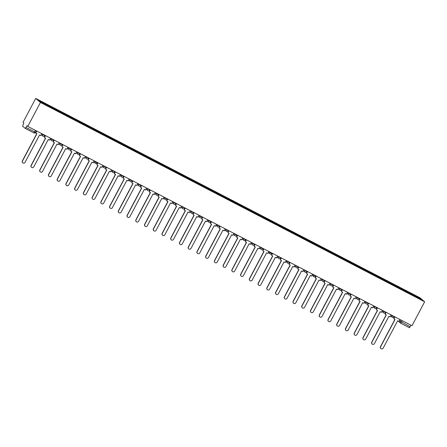 <?xml version="1.0" encoding="UTF-8"?>
<svg xmlns="http://www.w3.org/2000/svg" width="447" height="447" viewBox="0 0 447 447"><rect width="100%" height="100%" fill="white"/><g stroke="black" fill="none" stroke-linecap="round" stroke-linejoin="round"><path stroke-width="0.67" d="M35.492 130.407L33.899 132.921L25.211 128.412L22.529 126.115L23.87 123.065L23.032 122.344L35.704 98.407L40.448 102.464L424.65 301.792L411.978 325.729L27.77 126.4L40.448 102.464M424.65 301.792L419.912 297.736L35.704 98.407M36.419 130.887L35.626 132.385A1.285 1.285 0 0 1 33.899 132.921L25.222 128.418L26.004 127.44L35.609 132.362M27.77 126.4L26.932 125.685L26.004 127.44M411.022 325.232L409.424 327.746L400.758 323.248M410.793 294.148L410.961 293.623L420.364 298.501L421.957 299.864L412.508 295.037M410.961 293.623L47.583 105.028L38.397 100.335L39.99 101.698L412.553 294.986M410.452 293.97L410.737 293.433M47.807 105.218L47.661 105.676M420.364 298.501L419.822 298.758M380.855 348.537A1.475 1.447 -49.4 0 1 380.464 346.693L380.587 346.799A1.475 1.447 130.6 0 0 380.911 348.593A1.475 1.447 130.6 0 0 383.163 348.135L397.634 320.795L398.841 321.421L399.881 319.454M394.902 316.867L393.857 318.84L395.064 319.46L380.587 346.799M393.857 318.84L394.757 316.794M393.924 317.504L394.288 317.688M394.919 319.387L380.464 346.693M372.116 344.006A1.475 1.447 -49.4 0 1 371.731 342.162L371.854 342.268A1.475 1.447 130.6 0 0 372.178 344.061A1.475 1.447 130.6 0 0 374.43 343.603L388.901 316.264L390.108 316.889L391.147 314.923M386.163 312.336L385.124 314.308L386.325 314.928L371.854 342.268M385.124 314.308L386.024 312.263M385.191 312.973L385.549 313.157M386.186 314.856L371.731 342.162M363.383 339.474A1.475 1.447 -49.4 0 1 362.992 337.63L363.115 337.736A1.475 1.447 130.6 0 0 363.445 339.53A1.475 1.447 130.6 0 0 365.691 339.072L380.168 311.732L381.369 312.358L382.414 310.391M377.43 307.804L376.391 309.777L377.592 310.397L363.115 337.736M376.391 309.777L377.29 307.732M376.458 308.441L376.815 308.626M377.452 310.324L362.992 337.63M354.65 334.943A1.475 1.447 -49.4 0 1 354.259 333.099L354.382 333.205A1.475 1.447 130.6 0 0 354.711 334.999A1.475 1.447 130.6 0 0 356.957 334.54L371.435 307.201L372.636 307.827L373.681 305.86M368.697 303.273L367.652 305.245L368.859 305.865L354.382 333.205M367.652 305.245L368.557 303.2M367.719 303.91L368.082 304.094M368.719 305.793L354.259 333.099M345.917 330.411A1.475 1.447 -49.4 0 1 345.525 328.567L345.648 328.674A1.475 1.447 130.6 0 0 345.978 330.467A1.475 1.447 130.6 0 0 348.224 330.009L362.701 302.669L363.903 303.295L364.948 301.328M359.964 298.741L358.919 300.714L360.126 301.334L345.648 328.674M358.919 300.714L359.824 298.669M358.986 299.378L359.349 299.563M359.98 301.261L345.525 328.567M337.183 325.88A1.475 1.447 -49.4 0 1 336.792 324.036L336.915 324.142A1.475 1.447 130.6 0 0 337.239 325.936A1.475 1.447 130.6 0 0 339.491 325.477L353.963 298.138L355.169 298.764L356.209 296.797M351.225 294.21L350.185 296.182L351.387 296.802L336.915 324.142M350.185 296.182L351.085 294.137M350.252 294.847L350.616 295.031M351.247 296.73L336.792 324.036M328.444 321.348A1.475 1.447 -49.4 0 1 328.059 319.504L328.182 319.611A1.475 1.447 130.6 0 0 328.506 321.404A1.475 1.447 130.6 0 0 330.758 320.946L345.229 293.606L346.436 294.232L347.475 292.265M342.491 289.678L341.452 291.651L342.653 292.271L328.182 319.611M341.452 291.651L342.352 289.606M341.519 290.315L341.877 290.5M342.514 292.198L328.059 319.504M319.711 316.817A1.475 1.447 -49.4 0 1 319.32 314.973L319.443 315.079A1.475 1.447 130.6 0 0 319.773 316.873A1.475 1.447 130.6 0 0 322.019 316.415L336.496 289.075L337.697 289.701L338.742 287.734M333.758 285.147L332.719 287.119L333.92 287.739L319.443 315.079M332.719 287.119L333.618 285.074M332.78 285.784L333.144 285.968M333.78 287.667L319.32 314.973M310.978 312.285A1.475 1.447 -49.4 0 1 310.587 310.442L310.71 310.548A1.475 1.447 130.6 0 0 311.039 312.341A1.475 1.447 130.6 0 0 313.286 311.883L327.763 284.543L328.964 285.169L330.009 283.202M325.025 280.615L323.98 282.588L325.187 283.208L310.71 310.548M323.98 282.588L324.885 280.543M324.047 281.252L324.41 281.437M325.047 283.135L310.587 310.442M302.245 307.754A1.475 1.447 -49.4 0 1 301.854 305.91L301.976 306.016A1.475 1.447 130.6 0 0 302.301 307.81A1.475 1.447 130.6 0 0 304.552 307.352L319.029 280.012L320.231 280.638L321.27 278.671M316.292 276.084L315.247 278.056L316.454 278.677L301.976 306.016M315.247 278.056L316.146 276.011M315.314 276.721L315.677 276.905M316.308 278.604L301.854 305.91M293.511 303.222A1.475 1.447 -49.4 0 1 293.12 301.379L293.243 301.485A1.475 1.447 130.6 0 0 293.567 303.278A1.475 1.447 130.6 0 0 295.819 302.82L310.291 275.481L311.498 276.106L312.537 274.14M307.553 271.553L306.513 273.525L307.715 274.145L293.243 301.485M306.513 273.525L307.413 271.48M306.581 272.189L306.938 272.374M307.575 274.072L293.12 301.379M284.773 298.691A1.475 1.447 -49.4 0 1 284.381 296.847L284.51 296.953A1.475 1.447 130.6 0 0 284.834 298.747A1.475 1.447 130.6 0 0 287.08 298.289L301.557 270.949L302.764 271.575L303.804 269.608M298.819 267.021L297.78 268.993L298.982 269.614L284.51 296.953M297.78 268.993L298.68 266.948M297.847 267.658L298.205 267.842M298.842 269.541L284.381 296.847M276.039 294.16A1.475 1.447 -49.4 0 1 275.648 292.316L275.771 292.422A1.475 1.447 130.6 0 0 276.101 294.215A1.475 1.447 130.6 0 0 278.347 293.757L292.824 266.418L294.025 267.043L295.07 265.077M290.086 262.49L289.041 264.462L290.248 265.082L275.771 292.422M289.041 264.462L289.947 262.417M289.108 263.127L289.472 263.311M290.109 265.01L275.648 292.316M267.306 289.628A1.475 1.447 -49.4 0 1 266.915 287.784L267.038 287.89A1.475 1.447 130.6 0 0 267.367 289.684A1.475 1.447 130.6 0 0 269.614 289.226L284.091 261.886L285.292 262.512L286.337 260.545M281.353 257.958L280.308 259.93L281.515 260.551L267.038 287.89M280.308 259.93L281.213 257.885M280.375 258.595L280.738 258.779M281.375 260.478L266.915 287.784M258.573 285.097A1.475 1.447 -49.4 0 1 258.182 283.253L258.305 283.359A1.475 1.447 130.6 0 0 258.629 285.152A1.475 1.447 130.6 0 0 260.88 284.694L275.352 257.355L276.559 257.98L277.598 256.014M272.62 253.427L271.575 255.399L272.776 256.019L258.305 283.359M271.575 255.399L272.474 253.354M271.642 254.064L272.005 254.248M272.636 255.947L258.182 283.253M249.834 280.565A1.475 1.447 -49.4 0 1 249.448 278.721L249.571 278.827A1.475 1.447 130.6 0 0 249.895 280.621A1.475 1.447 130.6 0 0 252.147 280.163L266.619 252.823L267.826 253.449L268.865 251.482M263.881 248.895L262.842 250.868L264.043 251.488L249.571 278.827M262.842 250.868L263.741 248.823M262.909 249.532L263.266 249.717M263.903 251.415L249.448 278.721M241.101 276.034A1.475 1.447 -49.4 0 1 240.709 274.19L240.832 274.296A1.475 1.447 130.6 0 0 241.162 276.09A1.475 1.447 130.6 0 0 243.408 275.631L257.885 248.292L259.087 248.918L260.132 246.951M255.148 244.364L254.108 246.336L255.31 246.956L240.832 274.296M254.108 246.336L255.008 244.291M254.175 245.001L254.533 245.185M255.17 246.884L240.709 274.19M232.367 271.502A1.475 1.447 -49.4 0 1 231.976 269.658L232.099 269.764A1.475 1.447 130.6 0 0 232.429 271.558A1.475 1.447 130.6 0 0 234.675 271.1L249.152 243.76L250.354 244.386L251.398 242.419M246.414 239.832L245.369 241.805L246.576 242.425L232.099 269.764M245.369 241.805L246.275 239.76M245.437 240.469L245.8 240.654M246.437 242.352L231.976 269.658M223.634 266.971A1.475 1.447 -49.4 0 1 223.243 265.127L223.366 265.233A1.475 1.447 130.6 0 0 223.696 267.027A1.475 1.447 130.6 0 0 225.942 266.568L240.419 239.229L241.62 239.855L242.665 237.888M237.681 235.301L236.636 237.273L237.843 237.893L223.366 265.233M236.636 237.273L237.541 235.228M236.703 235.938L237.066 236.122M237.698 237.821L223.243 265.127M214.901 262.439A1.475 1.447 -49.4 0 1 214.51 260.595L214.633 260.702A1.475 1.447 130.6 0 0 214.957 262.495A1.475 1.447 130.6 0 0 217.208 262.037L231.68 234.697L232.887 235.323L233.926 233.356M228.942 230.769L227.903 232.742L229.104 233.362L214.633 260.702M227.903 232.742L228.803 230.697M227.97 231.406L228.333 231.591M228.965 233.289L214.51 260.595M206.162 257.908A1.475 1.447 -49.4 0 1 205.776 256.064L205.899 256.17A1.475 1.447 130.6 0 0 206.223 257.958A1.475 1.447 130.6 0 0 208.475 257.506L222.947 230.166L224.154 230.792L225.193 228.825M220.209 226.238L219.17 228.21L220.371 228.83L205.899 256.17M219.17 228.21L220.069 226.165M219.237 226.875L219.594 227.059M220.231 228.758L205.776 256.064M197.429 253.376A1.475 1.447 -49.4 0 1 197.038 251.532L197.161 251.639A1.475 1.447 130.6 0 0 197.49 253.427A1.475 1.447 130.6 0 0 199.736 252.974L214.214 225.634L215.415 226.26L216.46 224.293M211.476 221.706L210.436 223.673L211.638 224.299L197.161 251.639M210.436 223.673L211.336 221.634M210.498 222.343L210.861 222.528M211.498 224.226L197.038 251.532M188.695 248.845A1.475 1.447 -49.4 0 1 188.304 247.001L188.427 247.107A1.475 1.447 130.6 0 0 188.757 248.895A1.475 1.447 130.6 0 0 191.003 248.443L205.48 221.103L206.682 221.729L207.726 219.762M202.742 217.175L201.698 219.142L202.904 219.768L188.427 247.107M201.698 219.142L202.603 217.102M201.765 217.812L202.128 217.996M202.765 219.695L188.304 247.001M179.962 244.313A1.475 1.447 -49.4 0 1 179.571 242.47L179.694 242.576A1.475 1.447 130.6 0 0 180.018 244.364A1.475 1.447 130.6 0 0 182.27 243.911L196.741 216.572L197.948 217.197L198.988 215.23M194.009 212.643L192.964 214.61L194.171 215.236L179.694 242.576M192.964 214.61L193.864 212.571M193.031 213.28L193.395 213.465M194.026 215.163L179.571 242.47M171.223 239.782A1.475 1.447 -49.4 0 1 170.838 237.938L170.961 238.044A1.475 1.447 130.6 0 0 171.285 239.832A1.475 1.447 130.6 0 0 173.537 239.38L188.008 212.04L189.215 212.666L190.254 210.699M185.27 208.112L184.231 210.079L185.432 210.705L170.961 238.044M184.231 210.079L185.131 208.039M184.298 208.749L184.656 208.933M185.293 210.632L170.838 237.938M162.49 235.251A1.475 1.447 -49.4 0 1 162.099 233.407L162.227 233.513A1.475 1.447 130.6 0 0 162.552 235.301A1.475 1.447 130.6 0 0 164.798 234.848L179.275 207.509L180.476 208.134L181.521 206.168M176.537 203.581L175.498 205.547L176.699 206.173L162.227 233.513M175.498 205.547L176.397 203.508M175.565 204.218L175.922 204.402M176.559 206.101L162.099 233.407M153.757 230.719A1.475 1.447 -49.4 0 1 153.366 228.875L153.489 228.981A1.475 1.447 130.6 0 0 153.818 230.769A1.475 1.447 130.6 0 0 156.064 230.317L170.542 202.977L171.743 203.603L172.788 201.636M167.804 199.049L166.759 201.016L167.966 201.642L153.489 228.981M166.759 201.016L167.664 198.976M166.826 199.686L167.189 199.87M167.826 201.569L153.366 228.875M145.024 226.188A1.475 1.447 -49.4 0 1 144.632 224.344L144.755 224.45A1.475 1.447 130.6 0 0 145.085 226.238A1.475 1.447 130.6 0 0 147.331 225.785L161.808 198.446L163.01 199.071L164.055 197.105M159.071 194.518L158.026 196.484L159.233 197.11L144.755 224.45M158.026 196.484L158.931 194.445M158.093 195.155L158.456 195.339M159.093 197.038L144.632 224.344M136.29 221.656A1.475 1.447 -49.4 0 1 135.899 219.812L136.022 219.918A1.475 1.447 130.6 0 0 136.346 221.706A1.475 1.447 130.6 0 0 138.598 221.254L153.07 193.914L154.276 194.54L155.316 192.573M150.337 189.986L149.292 191.953L150.494 192.579L136.022 219.918M149.292 191.953L150.192 189.914M149.359 190.623L149.723 190.808M150.354 192.506L135.899 219.812M127.551 217.125A1.475 1.447 -49.4 0 1 127.166 215.281L127.289 215.387A1.475 1.447 130.6 0 0 127.613 217.175A1.475 1.447 130.6 0 0 129.865 216.722L144.336 189.383L145.543 190.009L146.582 188.042M141.598 185.455L140.559 187.422L141.76 188.047L127.289 215.387M140.559 187.422L141.459 185.382M140.626 186.092L140.984 186.276M141.621 187.975L127.166 215.281M118.818 212.593A1.475 1.447 -49.4 0 1 118.427 210.749L118.55 210.855A1.475 1.447 130.6 0 0 118.88 212.643A1.475 1.447 130.6 0 0 121.126 212.191L135.603 184.851L136.804 185.477L137.849 183.51M132.865 180.923L131.826 182.89L133.027 183.516L118.55 210.855M131.826 182.89L132.725 180.851M131.887 181.56L132.251 181.745M132.888 183.443L118.427 210.749M110.085 208.062A1.475 1.447 -49.4 0 1 109.694 206.218L109.817 206.324A1.475 1.447 130.6 0 0 110.146 208.112A1.475 1.447 130.6 0 0 112.393 207.659L126.87 180.32L128.071 180.946L129.116 178.979M124.132 176.392L123.087 178.359L124.294 178.984L109.817 206.324M123.087 178.359L123.992 176.319M123.154 177.029L123.517 177.213M124.154 178.912L109.694 206.218M101.352 203.53A1.475 1.447 -49.4 0 1 100.961 201.686L101.083 201.793A1.475 1.447 130.6 0 0 101.413 203.581A1.475 1.447 130.6 0 0 103.659 203.128L118.137 175.788L119.338 176.414L120.377 174.447M115.399 171.86L114.354 173.827L115.561 174.453L101.083 201.793M114.354 173.827L115.259 171.788M114.421 172.497L114.784 172.682M115.415 174.38L100.961 201.686M92.618 198.999A1.475 1.447 -49.4 0 1 92.227 197.155L92.35 197.261A1.475 1.447 130.6 0 0 92.674 199.049A1.475 1.447 130.6 0 0 94.926 198.597L109.398 171.257L110.605 171.883L111.644 169.916M106.66 167.329L105.621 169.296L106.822 169.921L92.35 197.261M105.621 169.296L106.52 167.256M105.688 167.966L106.051 168.15M106.682 169.849L92.227 197.155M83.88 194.467A1.475 1.447 -49.4 0 1 83.494 192.623L83.617 192.73A1.475 1.447 130.6 0 0 83.941 194.518A1.475 1.447 130.6 0 0 86.193 194.065L100.664 166.725L101.871 167.351L102.911 165.384M97.927 162.797L96.887 164.764L98.089 165.39L83.617 192.73M96.887 164.764L97.787 162.725M96.954 163.434L97.312 163.619M97.949 165.317L83.494 192.623M75.146 189.936A1.475 1.447 -49.4 0 1 74.755 188.092L74.878 188.198A1.475 1.447 130.6 0 0 75.208 189.986A1.475 1.447 130.6 0 0 77.454 189.534L91.931 162.194L93.132 162.82L94.177 160.853M89.193 158.266L88.148 160.233L89.355 160.859L74.878 188.198M88.148 160.233L89.054 158.193M88.215 158.903L88.579 159.087M89.216 160.786L74.755 188.092M66.413 185.404A1.475 1.447 -49.4 0 1 66.022 183.561L66.145 183.667A1.475 1.447 130.6 0 0 66.474 185.455A1.475 1.447 130.6 0 0 68.721 185.002L83.198 157.662L84.399 158.288L85.444 156.321M80.46 153.734L79.415 155.701L80.622 156.327L66.145 183.667M79.415 155.701L80.32 153.662M79.482 154.371L79.845 154.556M80.482 156.254L66.022 183.561M57.68 180.873A1.475 1.447 -49.4 0 1 57.289 179.029L57.412 179.135A1.475 1.447 130.6 0 0 57.736 180.923A1.475 1.447 130.6 0 0 59.987 180.471L74.459 153.131L75.666 153.757L76.705 151.79M71.727 149.203L70.682 151.17L71.889 151.796L57.412 179.135M70.682 151.17L71.581 149.13M70.749 149.84L71.112 150.024M71.743 151.723L57.289 179.029M48.941 176.341A1.475 1.447 -49.4 0 1 48.555 174.498L48.678 174.604A1.475 1.447 130.6 0 0 49.002 176.392A1.475 1.447 130.6 0 0 51.254 175.939L65.726 148.6L66.933 149.225L67.972 147.259M62.988 144.672L61.949 146.638L63.15 147.264L48.678 174.604M61.949 146.638L62.848 144.599M62.016 145.309L62.373 145.493M63.01 147.192L48.555 174.498M40.208 171.81A1.475 1.447 -49.4 0 1 39.817 169.966L39.939 170.072A1.475 1.447 130.6 0 0 40.269 171.86A1.475 1.447 130.6 0 0 42.515 171.408L56.992 144.068L58.194 144.694L59.239 142.727M54.255 140.14L53.215 142.107L54.417 142.733L39.939 170.072M53.215 142.107L54.115 140.067M53.282 140.777L53.64 140.961M54.277 142.66L39.817 169.966M31.474 167.279A1.475 1.447 -49.4 0 1 31.083 165.435L31.206 165.541A1.475 1.447 130.6 0 0 31.536 167.329A1.475 1.447 130.6 0 0 33.782 166.876L48.259 139.537L49.461 140.162L50.505 138.196M45.521 135.609L44.476 137.575L45.683 138.201L31.206 165.541M44.476 137.575L45.382 135.536M44.544 136.246L44.907 136.43M45.544 138.129L31.083 165.435M22.741 162.747A1.475 1.447 -49.4 0 1 22.35 160.903L22.473 161.009A1.475 1.447 130.6 0 0 22.803 162.797A1.475 1.447 130.6 0 0 25.049 162.345L39.526 135.005L40.727 135.631L41.772 133.664M36.788 131.077L35.743 133.044L36.95 133.67L22.473 161.009M35.743 133.044L36.648 131.005M36.805 133.597L22.35 160.903M41.722 133.754L44.946 135.759M50.455 138.285L53.679 140.291A1.285 1.263 -49.4 0 1 51.958 140.844A1.285 1.263 130.6 0 1 51.723 140.688A1.285 1.285 0 0 0 53.696 140.313L53.886 139.95M59.188 142.816L62.412 144.822A1.285 1.263 -49.4 0 1 60.697 145.376A1.285 1.263 130.6 0 1 60.462 145.219A1.285 1.285 0 0 0 62.429 144.845L62.625 144.482M67.927 147.348L71.151 149.354M76.66 151.879L79.884 153.885M85.394 156.411L88.618 158.417M94.127 160.942L96.423 162.529L97.368 162.971L97.558 162.607M102.86 165.474L106.09 167.48A1.285 1.263 -49.4 0 1 104.369 168.033A1.285 1.263 130.6 0 1 104.134 167.876A1.285 1.285 0 0 0 106.101 167.502L106.297 167.139M111.599 170.005L114.823 172.011M120.332 174.537L123.556 176.543M129.066 179.068L132.29 181.074M137.799 183.6L141.023 185.606A1.285 1.263 -49.4 0 1 139.308 186.159A1.285 1.263 130.6 0 1 139.067 186.002A1.285 1.285 0 0 0 141.04 185.628L141.23 185.265M146.532 188.131L149.762 190.137M155.271 192.663L158.495 194.668M164.004 197.194L167.228 199.2M172.738 201.726L175.962 203.731M181.471 206.257L184.7 208.263A1.285 1.263 -49.4 0 1 182.979 208.816A1.285 1.263 130.6 0 1 182.745 208.66A1.285 1.285 0 0 0 184.712 208.285L184.907 207.922M190.21 210.788L193.434 212.794M198.943 215.32L202.167 217.326M207.676 219.851L210.9 221.857M216.409 224.383L219.633 226.389M225.143 228.914L228.372 230.92A1.285 1.263 -49.4 0 1 226.651 231.473A1.285 1.263 130.6 0 1 226.417 231.317A1.285 1.285 0 0 0 228.383 230.943L228.579 230.579M233.882 233.446L237.106 235.452A1.285 1.263 -49.4 0 1 235.385 236.005A1.285 1.263 130.6 0 1 235.15 235.848A1.285 1.285 0 0 0 237.122 235.474L237.312 235.111M242.615 237.977L245.839 239.983M251.348 242.509L254.572 244.515M260.081 247.04L263.305 249.046M268.82 251.572L271.111 253.158L272.055 253.6L272.251 253.237M277.553 256.103L280.777 258.109M286.287 260.635L289.511 262.64M295.02 265.166L298.244 267.172M303.753 269.697L306.983 271.703M312.492 274.229L314.783 275.816L315.733 276.257L315.923 275.894M321.225 278.76L324.449 280.766M329.959 283.292L333.183 285.298M338.692 287.823L341.916 289.829M347.425 292.355L350.655 294.361M356.164 296.886L359.388 298.892A1.285 1.263 -49.4 0 1 357.667 299.445A1.285 1.263 130.6 0 1 357.432 299.289A1.285 1.285 0 0 0 359.405 298.914L359.595 298.551M364.897 301.418L368.121 303.424M373.631 305.949L376.855 307.955M382.364 310.481L385.588 312.487M391.103 315.012L394.327 317.018M399.232 320.678L410.206 326.768M401.004 320.035L400.221 321.522A1.285 1.263 -49.4 0 0 400.501 323.08A1.285 1.285 0 0 0 400.747 323.242L402.345 320.728M42.895 134.245L42.705 134.597A1.285 1.263 130.6 0 0 43.225 136.313A1.285 1.263 -49.4 0 0 44.935 135.776M51.629 138.777L51.439 139.129A1.285 1.263 130.6 0 0 51.723 140.688L49.975 139.19M60.362 143.308L60.177 143.66A1.285 1.263 130.6 0 0 60.462 145.219L58.713 143.722M69.095 147.84L68.911 148.192A1.285 1.263 130.6 0 0 69.43 149.907A1.285 1.263 -49.4 0 0 71.14 149.371M77.828 152.371L77.644 152.723A1.285 1.263 130.6 0 0 78.164 154.438A1.285 1.263 -49.4 0 0 79.873 153.902M86.567 156.903L86.377 157.255A1.285 1.263 130.6 0 0 86.897 158.97A1.285 1.263 -49.4 0 0 88.607 158.434M95.3 161.434L95.116 161.786A1.285 1.263 130.6 0 0 95.63 163.501A1.285 1.263 -49.4 0 0 97.345 162.965M104.034 165.966L103.849 166.318A1.285 1.263 130.6 0 0 104.134 167.876L102.385 166.379M112.767 170.497L112.583 170.849A1.285 1.263 130.6 0 0 113.102 172.564A1.285 1.263 -49.4 0 0 114.812 172.028M121.506 175.028L121.316 175.38A1.285 1.263 130.6 0 0 121.835 177.096A1.285 1.263 -49.4 0 0 123.545 176.559M130.239 179.56L130.049 179.912A1.285 1.263 130.6 0 0 130.569 181.627A1.285 1.263 -49.4 0 0 132.278 181.091M138.972 184.091L138.788 184.443A1.285 1.263 130.6 0 0 139.067 186.002L137.324 184.505M147.706 188.623L147.521 188.975A1.285 1.263 130.6 0 0 148.041 190.69A1.285 1.263 -49.4 0 0 149.751 190.154M156.439 193.154L156.254 193.506A1.285 1.263 130.6 0 0 156.774 195.222A1.285 1.263 -49.4 0 0 158.484 194.685M165.178 197.686L164.988 198.038A1.285 1.263 130.6 0 0 165.507 199.753A1.285 1.263 -49.4 0 0 167.217 199.217M173.911 202.217L173.721 202.569A1.285 1.263 130.6 0 0 174.241 204.285A1.285 1.263 -49.4 0 0 175.956 203.748M182.644 206.749L182.46 207.101A1.285 1.263 130.6 0 0 182.745 208.66L180.996 207.162M191.377 211.28L191.193 211.632A1.285 1.263 130.6 0 0 191.713 213.348A1.285 1.263 -49.4 0 0 193.422 212.811M200.111 215.812L199.926 216.164A1.285 1.263 130.6 0 0 200.446 217.879A1.285 1.263 -49.4 0 0 202.156 217.343M208.85 220.343L208.66 220.695A1.285 1.263 130.6 0 0 209.179 222.41A1.285 1.263 -49.4 0 0 210.889 221.874M217.583 224.875L217.398 225.227A1.285 1.263 130.6 0 0 217.912 226.942A1.285 1.263 -49.4 0 0 219.628 226.405M226.316 229.406L226.132 229.758A1.285 1.263 130.6 0 0 226.417 231.317L224.668 229.819M235.049 233.937L234.865 234.289A1.285 1.263 130.6 0 0 235.15 235.848L233.401 234.351M243.788 238.469L243.598 238.821A1.285 1.263 130.6 0 0 244.118 240.536A1.285 1.263 -49.4 0 0 245.828 240.005M252.521 243L252.332 243.352A1.285 1.263 130.6 0 0 252.851 245.068A1.285 1.263 -49.4 0 0 254.561 244.537M261.255 247.532L261.07 247.884A1.285 1.263 130.6 0 0 261.59 249.599A1.285 1.263 -49.4 0 0 263.3 249.068L263.518 248.705M269.988 252.063L269.804 252.415A1.285 1.263 130.6 0 0 270.323 254.131A1.285 1.263 -49.4 0 0 272.033 253.6M278.721 256.595L278.537 256.947A1.285 1.263 130.6 0 0 279.057 258.662A1.285 1.263 -49.4 0 0 280.766 258.131M287.46 261.126L287.27 261.478A1.285 1.263 130.6 0 0 287.79 263.194A1.285 1.263 -49.4 0 0 289.5 262.663M296.193 265.658L296.009 266.01A1.285 1.263 130.6 0 0 296.523 267.725A1.285 1.263 -49.4 0 0 298.238 267.194M304.927 270.189L304.742 270.541A1.285 1.263 130.6 0 0 305.262 272.257A1.285 1.263 -49.4 0 0 306.972 271.726M313.66 274.721L313.476 275.073A1.285 1.263 130.6 0 0 313.995 276.788A1.285 1.263 -49.4 0 0 315.705 276.257M322.393 279.252L322.209 279.604A1.285 1.263 130.6 0 0 322.728 281.319A1.285 1.263 -49.4 0 0 324.438 280.789M331.132 283.784L330.942 284.136A1.285 1.263 130.6 0 0 331.462 285.851A1.285 1.263 -49.4 0 0 333.171 285.32M339.865 288.315L339.681 288.667A1.285 1.263 130.6 0 0 340.201 290.382A1.285 1.263 -49.4 0 0 341.91 289.852M348.599 292.846L348.414 293.198A1.285 1.263 130.6 0 0 348.934 294.914A1.285 1.263 -49.4 0 0 350.644 294.383M357.332 297.378L357.147 297.73A1.285 1.263 130.6 0 0 357.432 299.289L355.683 297.791M366.071 301.909L365.881 302.261A1.285 1.263 130.6 0 0 366.4 303.977A1.285 1.263 -49.4 0 0 368.11 303.446M374.804 306.441L374.614 306.793A1.285 1.263 130.6 0 0 375.134 308.508A1.285 1.263 -49.4 0 0 376.843 307.977M383.537 310.972L383.353 311.324A1.285 1.263 130.6 0 0 383.872 313.04A1.285 1.263 -49.4 0 0 385.582 312.509L385.8 312.146M392.27 315.504L392.086 315.856A1.285 1.263 130.6 0 0 392.606 317.571A1.285 1.263 -49.4 0 0 394.315 317.04M33.911 132.927A1.285 1.263 130.6 0 0 35.604 132.379M409.424 327.746L400.747 323.242A1.285 1.263 -49.4 0 1 400.501 323.08L398.143 321.063M45.153 135.419L44.963 135.782A1.285 1.285 0 0 1 42.99 136.156L41.241 134.659M71.358 149.013L71.168 149.376A1.285 1.285 0 0 1 69.196 149.751L67.447 148.253M80.091 153.544L79.901 153.908A1.285 1.285 0 0 1 77.929 154.282L76.18 152.785M88.824 158.076L88.635 158.439A1.285 1.285 0 0 1 86.662 158.814L84.913 157.316M115.03 171.67L114.84 172.034A1.285 1.285 0 0 1 112.867 172.408L111.119 170.91M123.763 176.202L123.573 176.565A1.285 1.285 0 0 1 121.601 176.939L119.852 175.442M132.496 180.733L132.306 181.096A1.285 1.285 0 0 1 130.334 181.471L128.585 179.973M149.968 189.796L149.773 190.159A1.285 1.285 0 0 1 147.806 190.534L146.057 189.036M158.702 194.328L158.512 194.691A1.285 1.285 0 0 1 156.539 195.065L154.791 193.568M167.435 198.859L167.245 199.222A1.285 1.285 0 0 1 165.273 199.597L163.524 198.099M176.168 203.391L175.978 203.754A1.285 1.285 0 0 1 174.006 204.128L172.257 202.631M193.64 212.454L193.45 212.817A1.285 1.285 0 0 1 191.478 213.191L189.729 211.694M202.374 216.985L202.184 217.348A1.285 1.285 0 0 1 200.211 217.723L198.462 216.225M211.107 221.516L210.917 221.88A1.285 1.285 0 0 1 208.945 222.254L207.196 220.757M219.84 226.048L219.65 226.411A1.285 1.285 0 0 1 217.678 226.785L215.935 225.288M246.046 239.642L245.856 240.005A1.285 1.285 0 0 1 243.883 240.38L242.134 238.882M254.779 244.174L254.589 244.537A1.285 1.285 0 0 1 252.616 244.911L250.868 243.414M280.984 257.768L280.794 258.131A1.285 1.285 0 0 1 278.822 258.506L277.073 257.008M289.717 262.3L289.527 262.663A1.285 1.285 0 0 1 287.555 263.037L285.806 261.54M298.451 266.831L298.261 267.194A1.285 1.285 0 0 1 296.288 267.569L294.545 266.071M307.19 271.363L306.994 271.726A1.285 1.285 0 0 1 305.027 272.1L303.278 270.603M324.656 280.425L324.466 280.789A1.285 1.285 0 0 1 322.494 281.163L320.745 279.666M333.389 284.957L333.199 285.32A1.285 1.285 0 0 1 331.227 285.694L329.478 284.197M342.123 289.488L341.933 289.852A1.285 1.285 0 0 1 339.96 290.226L338.217 288.728M350.861 294.02L350.666 294.383A1.285 1.285 0 0 1 348.699 294.757L346.95 293.26M368.328 303.083L368.138 303.446A1.285 1.285 0 0 1 366.166 303.82L364.417 302.323M377.061 307.614L376.871 307.977A1.285 1.285 0 0 1 374.899 308.352L373.15 306.854M394.533 316.677L394.343 317.04A1.285 1.285 0 0 1 392.371 317.415L390.622 315.917M381.889 311.386L383.638 312.883A1.285 1.285 0 0 0 385.605 312.509M312.012 275.134L313.76 276.632A1.285 1.285 0 0 0 315.733 276.257M268.34 252.477L270.089 253.974A1.285 1.285 0 0 0 272.055 253.6M259.606 247.945L261.355 249.443A1.285 1.285 0 0 0 263.322 249.068M93.652 161.848L95.395 163.345A1.285 1.285 0 0 0 97.368 162.971"/></g></svg>
